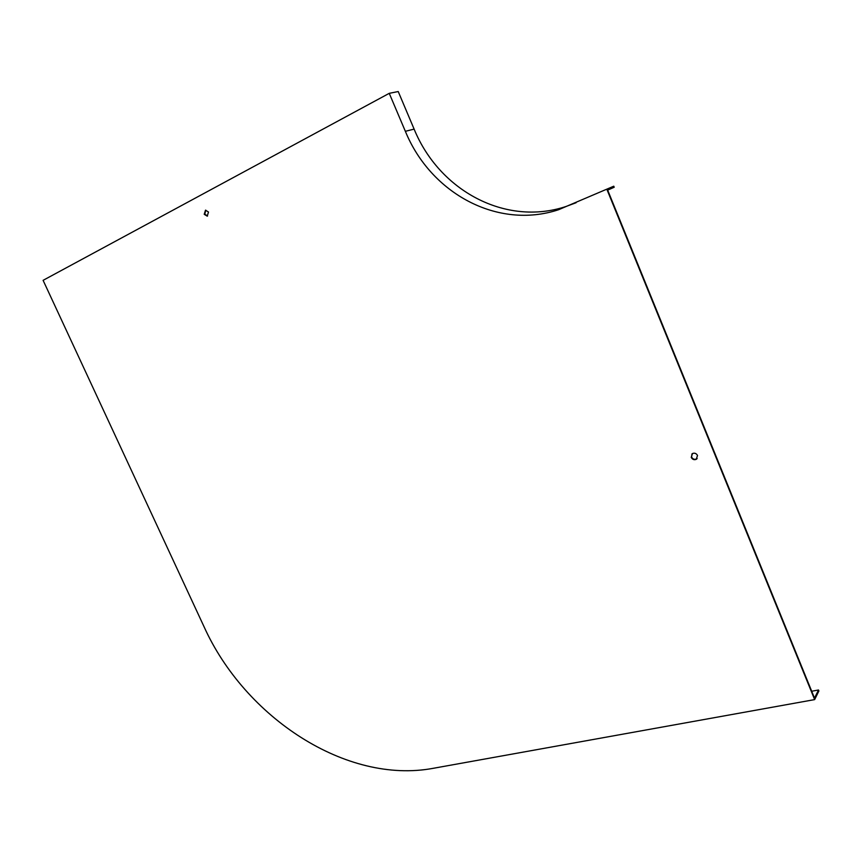 <?xml version="1.0" encoding="UTF-8"?>
<svg xmlns="http://www.w3.org/2000/svg" width="862" height="862" viewBox="0 0 862 862"><rect width="100%" height="100%" fill="white"/><g stroke="black" fill="none" stroke-linecap="round" stroke-linejoin="round"><path stroke-width="1.29" d="M207.537 216.028L204.8 214.142L205.759 210.145M697.142 458.584L696.615 458.961C694.46 459.791 692.779 459.155 691.583 457.032L691.971 453.908M811.702 691.249L818.512 689.999L814.504 698.134L607.678 190.125L614.197 187.248L613.766 186.203L558.49 209.757C497.686 229.809 430.828 193.562 405.355 131.315L389.247 93.333L398.222 91.544L414.116 129.106C439.254 190.685 505.52 226.469 565.817 206.557L576.118 202.721M389.247 93.333L43.1 280.333L204.003 626.631C244.905 717.421 346.244 784.56 433.22 768.311L814.655 699.599L818.9 690.947L818.512 689.999M814.655 699.599L606.848 189.231M208.496 212.041L207.214 216.146L204.219 214.304L205.512 210.188L208.496 212.041M697.509 455.492L696.291 459.306C694.136 460.146 692.455 459.5 691.249 457.377L692.488 453.541C694.632 452.722 696.313 453.369 697.509 455.492M405.355 131.315L414.116 129.106M558.49 209.757L565.817 206.557"/></g></svg>
